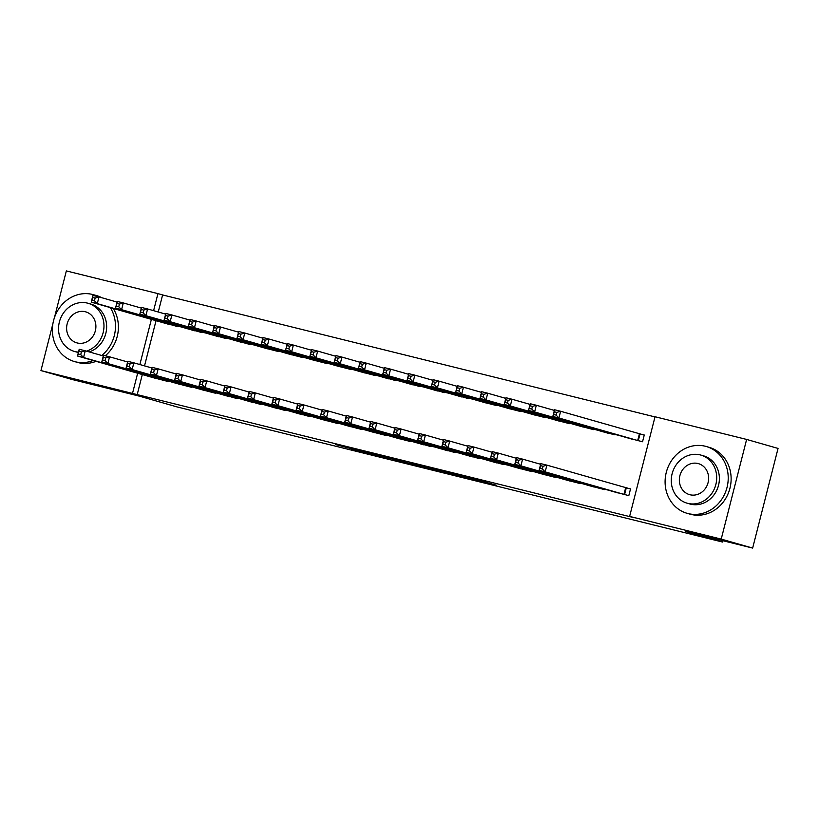 <?xml version="1.0" encoding="UTF-8"?>
<svg xmlns="http://www.w3.org/2000/svg" width="819" height="819" viewBox="0 0 819 819"><rect width="100%" height="100%" fill="white"/><g stroke="black" fill="none" stroke-linecap="round" stroke-linejoin="round"><path stroke-width="1.23" d="M467.239 477.989L496.549 485.257L472.205 478.378L445.812 471.857L467.239 477.989M351.423 449.017L389.117 458.64L364.772 451.76L335.391 444.522L382.698 456.951L351.423 449.017M142.311 374.549L137.203 394.604L634.285 517.741L629.627 516.41L655.036 416.748L746.631 439.434L721.222 539.097L629.627 516.41M137.203 394.604L40.95 370.577L52.918 323.638M746.631 439.434L778.05 448.423L752.651 548.085L685.349 531.408L722.593 542.055L176.914 406.879L139.67 396.232L72.369 379.566L40.95 370.577M752.651 548.085L721.222 539.097M430.118 468.775L463.288 477.016L438.933 470.137L409.295 462.817L430.118 468.775L430.272 468.181M424.703 467.475L372.205 453.634L424.723 467.393M722.593 542.055L722.931 540.724M176.955 383.527L191.492 387.295L191.626 386.793M190.694 329.658L205.354 332.923M225.553 395.567L240.213 398.833M239.281 341.697L253.941 344.963M274.14 407.606L288.81 410.872M287.868 353.726L302.406 357.493L302.539 356.992M322.727 419.635L337.274 423.403L337.397 422.901M336.466 365.765L351.003 369.533L351.126 369.031M371.324 431.674L385.862 435.442L385.984 434.94M385.053 377.805L399.723 381.07M419.912 443.714L434.582 446.979M433.64 389.844L448.31 393.11M468.499 455.753L483.169 459.019M482.237 401.873L496.775 405.64L496.898 405.139M517.096 467.792L531.633 471.549L531.756 471.048M530.825 413.912L545.362 417.68L545.495 417.178M565.683 479.821L580.221 483.589L580.354 483.087M579.422 425.952L593.959 429.719L594.082 429.217M614.281 491.861L628.818 495.628L630.528 488.892L626.596 487.919M628.009 437.991L642.546 441.748L644.266 435.012L640.335 434.039M654.985 416.912L162.602 294.942L158.251 311.998M156.04 320.679L144.523 365.868M603.716 431.971L618.376 435.237M589.977 485.841L604.514 489.608L604.647 489.107M555.118 419.932L569.655 423.699L569.789 423.198M541.39 473.802L555.927 477.569L556.05 477.067M506.531 407.893L521.068 411.66L521.191 411.158M492.803 461.773L507.463 465.038M457.944 395.864L472.604 399.129M444.205 449.733L458.875 452.999M409.346 383.824L424.017 387.09M395.618 437.694L410.155 441.461L410.278 440.96M360.759 371.785L375.297 375.552L375.419 375.051M347.031 425.655L361.568 429.422L361.691 428.921M312.172 359.746L326.709 363.513L326.832 363.012M298.433 413.626L313.104 416.891M263.575 347.706L278.112 351.474L278.245 350.972M249.846 401.586L264.506 404.852M214.987 335.677L229.648 338.943M201.249 389.547L215.796 393.315L215.919 392.813M166.39 323.638L181.06 326.904M152.662 377.508L167.199 381.275L167.332 380.774M54.453 317.608L66.349 270.915L157.944 293.611L153.603 310.667M151.382 319.349L139.865 364.537M137.653 373.218L132.545 393.274M162.602 294.942L157.944 293.611M457.555 475.563L429.647 467.977L457.555 475.563M406.275 462.735L419.727 466.124L406.275 462.735M553.644 414.496L556.081 415.1L556.766 412.397L554.33 411.803L552.825 416.492L554.545 409.756L560.616 411.261L558.896 417.997L552.825 416.492L631.899 439.117M644.246 435.094L560.616 411.261L556.766 412.397M638.615 440.776L558.896 417.997L556.081 415.1M554.545 409.756L554.33 411.803M542.342 468.97L543.028 466.277L540.601 465.673L539.916 468.366L542.342 468.97L545.167 471.877L539.097 470.372L540.806 463.636L546.887 465.141L545.167 471.877L624.887 494.645M618.171 492.987L539.097 470.372L539.916 468.366M543.028 466.277L546.887 465.141L630.507 488.963M540.601 465.673L540.806 463.636M529.35 408.476L531.787 409.08L532.473 406.388L530.036 405.784L528.531 410.473L530.241 403.747L536.322 405.251L534.602 411.977L528.531 410.473L607.606 433.097M554.371 410.411L536.322 405.251L532.473 406.388M614.322 434.756L534.602 411.977L531.787 409.08M530.241 403.747L530.036 405.784M505.057 402.457L507.483 403.061L508.169 400.368L505.743 399.764L504.238 404.453L505.947 397.727L512.018 399.232L510.309 405.958L504.238 404.453L583.312 427.078M530.077 404.391L512.018 399.232L508.169 400.368M590.028 428.736L510.309 405.958L507.483 403.061M505.947 397.727L505.743 399.764M518.048 462.95L518.734 460.258L516.308 459.654L515.622 462.346L518.048 462.95L520.874 465.857L514.793 464.353L516.513 457.616L522.583 459.121L520.874 465.857L600.583 488.636M593.877 486.967L514.793 464.353L515.622 462.346M518.734 460.258L522.583 459.121L540.642 464.281M516.308 459.654L516.513 457.616M493.755 456.93L494.441 454.238L492.014 453.634L491.328 456.326L493.755 456.93L496.57 459.838L490.499 458.333L492.219 451.597L498.29 453.102L496.57 459.838L576.289 482.616M569.584 480.948L490.499 458.333L491.328 456.326M494.441 454.238L498.29 453.102L516.349 458.261M492.014 453.634L492.219 451.597M705.241 446.232A34.746 31.286 -74 0 0 666.431 471.836A34.746 31.286 -74 0 0 687.11 513.318A34.746 31.286 -74 0 0 688.083 513.574A34.746 31.286 -74 0 0 726.893 487.96A34.746 31.286 -74 0 0 706.213 446.488A34.746 31.286 -74 0 0 705.241 446.232M687.11 513.318L690.018 514.148A34.746 31.286 -74 0 0 690.99 514.404A34.746 31.286 -74 0 0 729.801 488.8A34.746 31.286 -74 0 0 709.121 447.328L706.213 446.488M700.859 455.077L703.541 455.845A25.02 22.522 106 0 1 718.427 485.708A25.02 22.522 106 0 1 690.478 504.146A25.02 22.522 106 0 1 689.782 503.961L687.11 503.194A25.02 22.522 -74 0 0 687.806 503.378A25.02 22.522 -74 0 0 715.745 484.94A25.02 22.522 -74 0 0 700.859 455.077A25.02 22.522 -74 0 0 700.163 454.893A25.02 22.522 -74 0 0 672.225 473.331A25.02 22.522 -74 0 0 687.11 503.194M690.007 494.758A16.124 14.517 -74 0 0 708.015 482.882A16.124 14.517 -74 0 0 698.412 463.636A16.124 14.517 -74 0 0 697.972 463.513A16.124 14.517 -74 0 0 679.965 475.399A16.124 14.517 -74 0 0 689.557 494.645A16.124 14.517 -74 0 0 690.007 494.758M98.925 296.898A34.746 31.286 -74 0 0 93.479 294.707A34.746 31.286 -74 0 0 92.516 294.451A34.746 31.286 -74 0 0 53.706 320.055A34.746 31.286 -74 0 0 74.375 361.527A34.746 31.286 -74 0 0 75.348 361.783A34.746 31.286 -74 0 0 93.161 360.503M74.375 361.527L77.293 362.356A34.746 31.286 -74 0 0 78.255 362.622A34.746 31.286 -74 0 0 96.069 361.333M78.378 352.508A25.02 22.522 106 0 1 77.754 352.365A25.02 22.522 106 0 1 77.058 352.17L74.375 351.412A25.02 22.522 -74 0 0 75.072 351.597A25.02 22.522 -74 0 0 78.47 352.139M86.548 351.146A25.02 22.522 -74 0 0 103.962 326.873A25.02 22.522 -74 0 0 88.135 303.296A25.02 22.522 -74 0 0 87.438 303.112A25.02 22.522 -74 0 0 59.49 321.55A25.02 22.522 -74 0 0 74.375 351.412M77.273 342.977A16.124 14.517 -74 0 0 95.28 331.091A16.124 14.517 -74 0 0 85.688 311.844A16.124 14.517 -74 0 0 85.237 311.732A16.124 14.517 -74 0 0 67.23 323.607A16.124 14.517 -74 0 0 76.822 342.854A16.124 14.517 -74 0 0 77.273 342.977M88.135 303.296L90.807 304.064A25.02 22.522 106 0 1 106.634 327.641A25.02 22.522 106 0 1 89.22 351.914M105.313 355.753A34.746 31.286 -74 0 0 113.217 308.435M101.822 297.717A34.746 31.286 -74 0 0 96.396 295.536L93.479 294.707M101.72 355.487A34.746 31.286 -74 0 0 110.309 307.606M480.763 396.437L483.19 397.041L483.875 394.348L481.449 393.744L479.934 398.443L481.654 391.707L487.725 393.212L486.015 399.948L479.934 398.443L559.019 421.058M505.784 398.372L487.725 393.212L483.875 394.348M565.724 422.717L486.015 399.948L483.19 397.041M481.654 391.707L481.449 393.744M456.47 390.417L458.896 391.021L459.582 388.329L457.156 387.725L455.64 392.424L457.36 385.688L463.431 387.192L461.711 393.929L455.64 392.424L534.725 415.038M481.49 392.352L463.431 387.192L459.582 388.329M541.431 416.707L461.711 393.929L458.896 391.021M457.36 385.688L457.156 387.725M469.461 450.911L470.147 448.218L467.721 447.614L467.035 450.307L469.461 450.911L472.276 453.818L466.206 452.313L467.925 445.577L473.996 447.082L472.276 453.818L551.996 476.597M545.28 474.928L466.206 452.313L467.035 450.307M470.147 448.218L473.996 447.082L492.055 452.242M467.721 447.614L467.925 445.577M445.167 444.891L445.853 442.199L443.417 441.595L442.731 444.297L445.167 444.891L447.983 447.798L441.912 446.294L443.622 439.557L449.703 441.062L447.983 447.798L527.702 470.577M520.986 468.908L441.912 446.294L442.731 444.297M445.853 442.199L449.703 441.062L467.762 446.222M443.417 441.595L443.622 439.557M432.166 384.398L434.602 385.002L435.288 382.309L432.862 381.705L431.347 386.404L433.067 379.668L439.138 381.173L437.418 387.909L431.347 386.404L510.421 409.019M457.197 386.333L439.138 381.173L435.288 382.309M517.137 410.688L437.418 387.909L434.602 385.002M433.067 379.668L432.862 381.705M420.864 438.871L421.56 436.179L419.123 435.585L418.437 438.278L420.864 438.871L423.689 441.779L417.618 440.274L419.328 433.538L425.409 435.043L423.689 441.779L503.409 464.557M496.693 462.899L417.618 440.274L418.437 438.278M421.56 436.179L425.409 435.043L443.458 440.212M419.123 435.585L419.328 433.538M407.872 378.378L410.309 378.982L410.995 376.29L408.558 375.686L407.053 380.385L408.763 373.648L414.844 375.153L413.124 381.889L407.053 380.385L486.128 402.999M432.903 380.313L414.844 375.153L410.995 376.29M492.843 404.668L413.124 381.889L410.309 378.982M408.763 373.648L408.558 375.686M396.57 432.862L397.256 430.159L394.83 429.565L394.144 432.258L396.57 432.862L399.396 435.759L393.315 434.254L395.034 427.518L401.105 429.023L399.396 435.759L479.105 458.538M472.399 456.879L393.315 434.254L394.144 432.258M397.256 430.159L401.105 429.023L419.164 434.193M394.83 429.565L395.034 427.518M383.579 372.369L386.005 372.962L386.701 370.27L384.265 369.666L382.76 374.365L384.469 367.629L390.55 369.134L388.83 375.87L382.76 374.365L461.834 396.99M408.599 374.293L390.55 369.134L386.701 370.27M468.55 398.648L388.83 375.87L386.005 372.962M384.469 367.629L384.265 369.666M359.285 366.349L361.711 366.943L362.397 364.25L359.971 363.656L358.456 368.345L360.176 361.609L366.247 363.114L364.537 369.85L358.456 368.345L437.541 390.97M384.306 368.284L366.247 363.114L362.397 364.25M444.246 392.629L364.537 369.85L361.711 366.943M360.176 361.609L359.971 363.656M334.991 360.329L337.418 360.933L338.104 358.231L335.677 357.637L334.162 362.326L335.882 355.589L341.953 357.094L340.243 363.831L334.162 362.326L413.247 384.95M360.012 362.264L341.953 357.094L338.104 358.231M419.952 386.609L340.243 363.831L337.418 360.933M335.882 355.589L335.677 357.637M310.698 354.31L313.124 354.914L313.81 352.221L311.384 351.617L309.869 356.306L311.589 349.58L317.659 351.085L315.939 357.811L309.869 356.306L388.943 378.931M335.718 356.245L317.659 351.085L313.81 352.221M395.659 380.589L315.939 357.811L313.124 354.914M311.589 349.58L311.384 351.617M286.394 348.29L288.831 348.894L289.517 346.202L287.08 345.598L285.575 350.297L287.295 343.56L293.366 345.065L291.646 351.791L285.575 350.297L364.65 372.911M311.425 350.225L293.366 345.065L289.517 346.202M371.365 374.57L291.646 351.791L288.831 348.894M287.295 343.56L287.08 345.598M262.1 342.27L264.537 342.874L265.223 340.182L262.786 339.578L261.281 344.277L262.991 337.541L269.072 339.046L267.352 345.782L261.281 344.277L340.356 366.892M287.121 344.205L269.072 339.046L265.223 340.182M347.072 368.55L267.352 345.782L264.537 342.874M262.991 337.541L262.786 339.578M237.807 336.251L240.233 336.855L240.919 334.162L238.493 333.558L236.988 338.257L238.698 331.521L244.779 333.026L243.059 339.762L236.988 338.257L316.062 360.872M262.827 338.186L244.779 333.026L240.919 334.162M322.778 362.541L243.059 339.762L240.233 336.855M238.698 331.521L238.493 333.558M372.276 426.842L372.962 424.15L370.536 423.546L369.85 426.238L372.276 426.842L375.102 429.74L369.021 428.235L370.741 421.509L376.812 423.013L375.102 429.74L454.811 452.518M448.106 450.859L369.021 428.235L369.85 426.238M372.962 424.15L376.812 423.013L394.871 428.173M370.536 423.546L370.741 421.509M347.983 420.823L348.669 418.13L346.242 417.526L345.557 420.219L347.983 420.823L350.798 423.72L344.727 422.215L346.447 415.489L352.518 416.994L350.798 423.72L430.518 446.498M423.802 444.84L344.727 422.215L345.557 420.219M348.669 418.13L352.518 416.994L370.577 422.154M346.242 417.526L346.447 415.489M323.689 414.803L324.375 412.111L321.939 411.507L321.253 414.199L323.689 414.803L326.505 417.71L320.434 416.206L322.154 409.469L328.224 410.974L326.505 417.71L406.224 440.479M399.508 438.82L320.434 416.206L321.253 414.199M324.375 412.111L328.224 410.974L346.283 416.134M321.939 411.507L322.154 409.469M299.396 408.783L300.082 406.091L297.645 405.487L296.959 408.179L299.396 408.783L302.211 411.691L296.14 410.186L297.85 403.45L303.931 404.955L302.211 411.691L381.93 434.469M375.215 432.801L296.14 410.186L296.959 408.179M300.082 406.091L303.931 404.955L321.98 410.114M297.645 405.487L297.85 403.45M275.092 402.764L275.778 400.071L273.351 399.467L272.666 402.16L275.092 402.764L277.917 405.671L271.847 404.166L273.556 397.43L279.637 398.935L277.917 405.671L357.637 428.45M350.921 426.781L271.847 404.166L272.666 402.16M275.778 400.071L279.637 398.935L297.686 404.095M273.351 399.467L273.556 397.43M250.798 396.744L251.484 394.052L249.058 393.448L248.372 396.14L250.798 396.744L253.624 399.652L247.543 398.147L249.263 391.41L255.333 392.915L253.624 399.652L333.333 422.43M326.627 420.761L247.543 398.147L248.372 396.14M251.484 394.052L255.333 392.915L273.392 398.075M249.058 393.448L249.263 391.41M226.505 390.724L227.191 388.032L224.764 387.428L224.078 390.131L226.505 390.724L229.33 393.632L223.249 392.127L224.969 385.391L231.04 386.896L229.33 393.632L309.039 416.41M302.334 414.742L223.249 392.127L224.078 390.131M227.191 388.032L231.04 386.896L249.099 392.055M224.764 387.428L224.969 385.391M213.513 330.231L215.94 330.835L216.625 328.143L214.199 327.539L212.684 332.238L214.404 325.501L220.475 327.006L218.765 333.743L212.684 332.238L291.769 354.852M238.534 332.166L220.475 327.006L216.625 328.143M298.474 356.521L218.765 333.743L215.94 330.835M214.404 325.501L214.199 327.539M202.211 384.705L202.897 382.012L200.471 381.419L199.785 384.111L202.211 384.705L205.026 387.612L198.956 386.107L200.675 379.371L206.746 380.876L205.026 387.612L284.746 410.391M278.03 408.732L198.956 386.107L199.785 384.111M202.897 382.012L206.746 380.876L224.805 386.046M200.471 381.419L200.675 379.371M189.22 324.211L191.646 324.815L192.332 322.123L189.906 321.519L188.39 326.218L190.11 319.482L196.181 320.987L194.461 327.723L188.39 326.218L267.475 348.833M214.24 326.146L196.181 320.987L192.332 322.123M274.181 350.501L194.461 327.723L191.646 324.815M190.11 319.482L189.906 321.519M177.918 378.695L178.603 375.993L176.167 375.399L175.481 378.091L177.918 378.695L180.733 381.593L174.662 380.088L176.382 373.351L182.453 374.856L180.733 381.593L260.452 404.371M253.736 402.713L174.662 380.088L175.481 378.091M178.603 375.993L182.453 374.856L200.512 380.026M176.167 375.399L176.382 373.351M164.926 318.202L167.352 318.796L168.038 316.103L165.612 315.499L164.097 320.198L165.817 313.462L171.888 314.967L170.168 321.703L164.097 320.198L243.171 342.823M189.947 320.127L171.888 314.967L168.038 316.103M249.887 344.482L170.168 321.703L167.352 318.796M165.817 313.462L165.612 315.499M153.614 372.676L154.31 369.983L151.873 369.379L151.187 372.072L153.614 372.676L156.439 375.573L150.368 374.068L152.078 367.342L158.159 368.847L156.439 375.573L236.159 398.351M229.443 396.693L150.368 374.068L151.187 372.072M154.31 369.983L158.159 368.847L176.208 374.007M151.873 369.379L152.078 367.342M140.622 312.182L143.059 312.776L143.745 310.084L141.308 309.49L139.803 314.179L141.513 307.442L147.594 308.947L145.874 315.684L139.803 314.179L218.878 336.804M165.653 314.117L147.594 308.947L143.745 310.084M225.594 338.462L145.874 315.684L143.059 312.776M141.513 307.442L141.308 309.49M129.32 366.656L130.006 363.964L127.58 363.36L126.894 366.052L129.32 366.656L132.146 369.553L126.065 368.048L127.784 361.322L133.855 362.827L132.146 369.553L211.855 392.332M205.149 390.673L126.065 368.048L126.894 366.052M130.006 363.964L133.855 362.827L151.914 367.987M127.58 363.36L127.784 361.322M116.329 306.163L118.755 306.767L119.451 304.064L117.015 303.47L115.51 308.159L117.219 301.433L123.3 302.928L121.581 309.664L115.51 308.159L194.584 330.784M141.349 308.098L123.3 302.928L119.451 304.064M201.3 332.442L121.581 309.664L118.755 306.767M117.219 301.433L117.015 303.47M105.027 360.636L105.712 357.944L103.286 357.34L102.6 360.032L105.027 360.636L107.852 363.544L101.771 362.039L103.491 355.303L109.562 356.808L107.852 363.544L187.561 386.312M180.856 384.654L101.771 362.039L102.6 360.032M105.712 357.944L109.562 356.808L127.621 361.967M103.286 357.34L103.491 355.303M92.035 300.143L94.461 300.747L95.147 298.055L92.721 297.451L91.206 302.139L92.926 295.413L98.997 296.918L97.287 303.644L91.206 302.139L170.291 324.764M117.056 302.078L98.997 296.918L95.147 298.055M176.996 326.423L97.287 303.644L94.461 300.747M92.926 295.413L92.721 297.451M80.733 354.617L81.419 351.924L78.993 351.32L78.307 354.013L80.733 354.617L83.548 357.524L77.477 356.019L79.197 349.283L85.268 350.788L83.548 357.524L163.268 380.303M156.552 378.634L77.477 356.019L78.307 354.013M81.419 351.924L85.268 350.788L103.327 355.948M78.993 351.32L79.197 349.283M475.522 479.238L475.368 479.832M473.802 478.777L473.658 479.34M433.773 469.185L433.64 469.696M396.693 459.991L396.56 460.513M393.181 458.998L393.028 459.592M640.018 433.957L638.298 440.694M639.404 433.794L637.694 440.52M623.955 494.4L625.675 487.663M624.569 494.563L626.289 487.827M614.168 434.029L614.004 434.674M613.564 433.855L613.39 434.51M589.875 428.009L589.711 428.654M589.26 427.835L589.096 428.491M599.662 488.38L599.825 487.735M600.276 488.544L600.44 487.909M575.368 482.36L575.532 481.715M575.972 482.524L576.136 481.889M565.581 422L565.417 422.635M564.967 421.826L564.803 422.471M541.277 415.98L541.113 416.615M540.673 415.806L540.509 416.451M551.074 476.341L551.238 475.696M551.678 476.515L551.842 475.87M526.781 470.321L526.945 469.676M527.385 470.495L527.549 469.85M516.984 409.961L516.82 410.595M516.379 409.787L516.216 410.432M502.477 464.301L502.641 463.656M503.091 464.475L503.255 463.83M492.69 403.941L492.526 404.586M492.086 403.767L491.922 404.412M478.183 458.282L478.347 457.637M478.798 458.456L478.961 457.811M468.396 397.921L468.233 398.566M467.782 397.747L467.618 398.392M444.103 391.902L443.939 392.547M443.488 391.728L443.325 392.373M419.809 385.882L419.645 386.527M419.195 385.708L419.031 386.363M395.505 379.862L395.342 380.507M394.901 379.688L394.738 380.344M371.212 373.843L371.048 374.488M370.608 373.669L370.444 374.324M346.918 367.833L346.754 368.468M346.314 367.659L346.14 368.304M322.625 361.814L322.461 362.448M322.01 361.64L321.847 362.285M453.89 452.272L454.054 451.617M454.504 452.436L454.668 451.791M429.596 446.253L429.76 445.597M430.2 446.416L430.364 445.771M405.303 440.233L405.466 439.588M405.907 440.397L406.07 439.762M380.999 434.213L381.173 433.568M381.613 434.377L381.777 433.742M356.705 428.194L356.869 427.549M357.319 428.357L357.483 427.723M332.412 422.174L332.575 421.529M333.026 422.348L333.19 421.703M308.118 416.154L308.282 415.509M308.722 416.328L308.886 415.683M298.331 355.794L298.167 356.429M297.717 355.62L297.553 356.265M283.824 410.135L283.988 409.49M284.428 410.309L284.592 409.664M274.027 349.774L273.863 350.419M273.423 349.6L273.259 350.245M259.531 404.115L259.695 403.47M260.135 404.289L260.299 403.644M249.734 343.755L249.57 344.4M249.13 343.581L248.966 344.226M235.227 398.106L235.391 397.45M235.841 398.269L236.005 397.624M225.44 337.735L225.276 338.38M224.836 337.561L224.672 338.206M210.933 392.086L211.097 391.431M211.548 392.25L211.712 391.605M201.146 331.715L200.983 332.36M200.532 331.541L200.368 332.197M186.64 386.066L186.804 385.421M187.254 386.23L187.418 385.595M176.853 325.696L176.689 326.341M176.239 325.522L176.075 326.177M162.346 380.047L162.51 379.402M162.95 380.211L163.114 379.576M476.361 479.473L476.197 480.098"/></g></svg>
